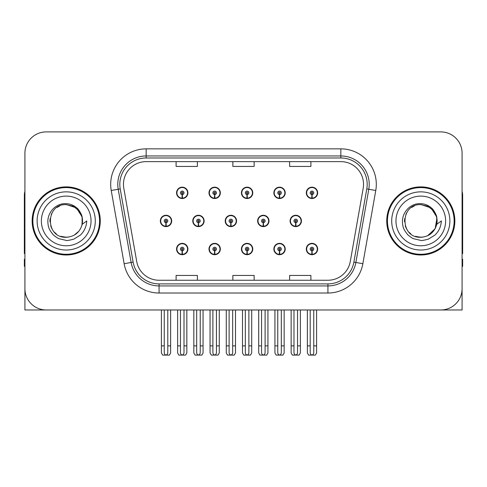 <?xml version="1.0" encoding="UTF-8"?>
<svg xmlns="http://www.w3.org/2000/svg" width="487" height="487" viewBox="0 0 487 487"><rect width="100%" height="100%" fill="white"/><g stroke="black" fill="none" stroke-linecap="round" stroke-linejoin="round"><path stroke-width="0.73" d="M420.792 309.976L462.084 309.976L462.084 153.186A21.282 21.282 0 0 0 440.796 131.904L46.204 131.904A21.282 21.282 0 0 0 24.916 153.186L24.916 309.976L66.208 309.976M241.43 249.034A5.674 5.674 0 0 0 247.104 254.707A5.674 5.674 0 0 0 252.777 249.034A5.674 5.674 0 0 0 247.104 243.36A5.674 5.674 0 0 0 241.43 249.034M273.864 249.034A5.674 5.674 0 0 0 279.538 254.707A5.674 5.674 0 0 0 285.218 249.034A5.674 5.674 0 0 0 279.538 243.36A5.674 5.674 0 0 0 273.864 249.034M306.299 249.034A5.674 5.674 0 0 0 311.978 254.707A5.674 5.674 0 0 0 317.652 249.034A5.674 5.674 0 0 0 311.978 243.36A5.674 5.674 0 0 0 306.299 249.034M208.99 249.034A5.674 5.674 0 0 0 214.67 254.707A5.674 5.674 0 0 0 220.343 249.034A5.674 5.674 0 0 0 214.67 243.36A5.674 5.674 0 0 0 208.99 249.034M225.213 220.94A5.674 5.674 0 0 0 230.887 226.613A5.674 5.674 0 0 0 236.56 220.94A5.674 5.674 0 0 0 230.887 215.266A5.674 5.674 0 0 0 225.213 220.94M257.647 220.94A5.674 5.674 0 0 0 263.321 226.613A5.674 5.674 0 0 0 269.001 220.94A5.674 5.674 0 0 0 263.321 215.266A5.674 5.674 0 0 0 257.647 220.94M290.082 220.94A5.674 5.674 0 0 0 295.761 226.613A5.674 5.674 0 0 0 301.435 220.94A5.674 5.674 0 0 0 295.761 215.266A5.674 5.674 0 0 0 290.082 220.94M192.773 220.94A5.674 5.674 0 0 0 198.453 226.613A5.674 5.674 0 0 0 204.126 220.94A5.674 5.674 0 0 0 198.453 215.266A5.674 5.674 0 0 0 192.773 220.94M208.99 192.846A5.674 5.674 0 0 0 214.67 198.519A5.674 5.674 0 0 0 220.343 192.846A5.674 5.674 0 0 0 214.67 187.172A5.674 5.674 0 0 0 208.99 192.846M241.43 192.846A5.674 5.674 0 0 0 247.104 198.519A5.674 5.674 0 0 0 252.777 192.846A5.674 5.674 0 0 0 247.104 187.172A5.674 5.674 0 0 0 241.43 192.846M273.864 192.846A5.674 5.674 0 0 0 279.538 198.519A5.674 5.674 0 0 0 285.218 192.846A5.674 5.674 0 0 0 279.538 187.172A5.674 5.674 0 0 0 273.864 192.846M306.299 192.846A5.674 5.674 0 0 0 311.978 198.519A5.674 5.674 0 0 0 317.652 192.846A5.674 5.674 0 0 0 311.978 187.172A5.674 5.674 0 0 0 306.299 192.846M176.556 249.034A5.674 5.674 0 0 0 182.229 254.707A5.674 5.674 0 0 0 187.909 249.034A5.674 5.674 0 0 0 182.229 243.36A5.674 5.674 0 0 0 176.556 249.034M160.339 220.94A5.674 5.674 0 0 0 166.012 226.613A5.674 5.674 0 0 0 171.692 220.94A5.674 5.674 0 0 0 166.012 215.266A5.674 5.674 0 0 0 160.339 220.94M176.556 192.846A5.674 5.674 0 0 0 182.229 198.519A5.674 5.674 0 0 0 187.909 192.846A5.674 5.674 0 0 0 182.229 187.172A5.674 5.674 0 0 0 176.556 192.846M32.154 220.94A34.053 34.053 0 0 0 66.208 254.993A34.053 34.053 0 0 0 100.261 220.94A34.053 34.053 0 0 0 66.208 186.886A34.053 34.053 0 0 0 32.154 220.94M386.739 220.94A34.053 34.053 0 0 0 420.792 254.993A34.053 34.053 0 0 0 454.846 220.94A34.053 34.053 0 0 0 420.792 186.886A34.053 34.053 0 0 0 386.739 220.94M123.461 184.33A22.7 22.7 0 0 1 146.161 161.629L340.839 161.629A22.7 22.7 0 0 1 363.192 188.274L350.287 261.489A22.7 22.7 0 0 1 327.928 280.25L159.072 280.25A22.7 22.7 0 0 1 136.713 261.489L123.808 188.274A22.7 22.7 0 0 1 123.461 184.33M119.814 184.33A26.353 26.353 0 0 0 120.216 188.907L133.121 262.122A26.353 26.353 0 0 0 159.072 283.897L327.928 283.897A26.353 26.353 0 0 0 353.879 262.122L366.784 188.907A26.353 26.353 0 0 0 340.839 157.983L146.161 157.983A26.353 26.353 0 0 0 119.814 184.33M111.231 190.49A35.472 35.472 0 0 1 146.161 148.858L340.839 148.858A35.472 35.472 0 0 1 375.769 190.49L362.864 263.704A35.472 35.472 0 0 1 327.928 293.022L159.072 293.022A35.472 35.472 0 0 1 124.136 263.704L111.231 190.49L118.213 189.26A28.38 28.38 0 0 1 146.161 155.956L340.839 155.956A28.38 28.38 0 0 1 368.787 189.26L355.875 262.475A28.38 28.38 0 0 1 327.928 285.924L159.072 285.924A28.38 28.38 0 0 1 131.125 262.475L118.213 189.26A28.38 28.38 0 0 1 117.787 184.33M440.796 131.904L46.204 131.904M24.916 153.186L24.916 288.694A21.282 21.282 0 0 0 46.204 309.976L440.796 309.976A21.282 21.282 0 0 0 462.084 288.694L462.084 153.186M232.859 161.629L232.859 166.432L254.141 166.432L254.141 161.629M176.099 161.629L176.099 166.432L197.387 166.432L197.387 161.629M289.613 161.629L289.613 166.432L310.901 166.432L310.901 161.629M254.141 280.25L254.141 275.447L232.859 275.447L232.859 280.25M197.387 280.25L197.387 275.447L176.099 275.447L176.099 280.25M310.901 280.25L310.901 275.447L289.613 275.447L289.613 280.25M184.007 309.976L184.007 352.46C183.891 353.988 183.301 354.834 182.229 354.993C181.164 354.834 180.574 353.988 180.458 352.46L180.458 345.873L177.621 345.873L177.621 352.972L178.851 355.096L185.614 355.096L186.844 352.972L186.844 309.976M182.156 250.805L181.998 254.348A5.32 5.32 0 0 1 176.909 249.034A5.32 5.32 0 0 1 182.229 243.713A5.32 5.32 0 0 1 187.55 249.034A5.32 5.32 0 0 1 182.467 254.348L182.308 250.805A1.771 1.771 0 0 0 184.007 249.034A1.771 1.771 0 0 0 182.229 247.262A1.771 1.771 0 0 0 180.458 249.034A1.771 1.771 0 0 0 182.156 250.805L182.199 249.74A0.712 0.712 0 0 1 181.523 249.034A0.712 0.712 0 0 1 182.229 248.321A0.712 0.712 0 0 1 182.942 249.034A0.712 0.712 0 0 1 182.26 249.74L182.308 250.805M187.726 250.452L187.361 250.452M187.361 247.615L187.726 247.615M177.104 250.452L176.738 250.452M176.738 247.615L177.104 247.615M177.621 309.976L177.621 345.873M180.458 309.976L180.458 345.873M184.007 345.873L186.844 345.873M167.79 309.976L167.79 352.46C167.674 353.988 167.084 354.834 166.012 354.993C164.947 354.834 164.35 353.988 164.241 352.46L164.241 345.873L161.404 345.873L161.404 352.972L162.634 355.096L169.397 355.096L170.627 352.972L170.627 309.976M165.939 222.711L165.781 226.254A5.32 5.32 0 0 1 160.692 220.94A5.32 5.32 0 0 1 166.012 215.619A5.32 5.32 0 0 1 171.333 220.94A5.32 5.32 0 0 1 166.244 226.254L166.091 222.711A1.771 1.771 0 0 0 167.79 220.94A1.771 1.771 0 0 0 166.012 219.168A1.771 1.771 0 0 0 164.241 220.94A1.771 1.771 0 0 0 165.939 222.711L165.982 221.646A0.712 0.712 0 0 1 165.306 220.94A0.712 0.712 0 0 1 166.012 220.227A0.712 0.712 0 0 1 166.724 220.94A0.712 0.712 0 0 1 166.043 221.646L166.091 222.711M171.509 222.358L171.144 222.358M171.144 219.521L171.509 219.521M160.887 222.358L160.515 222.358M160.515 219.521L160.887 219.521M161.404 309.976L161.404 345.873M164.241 309.976L164.241 345.873M167.79 345.873L170.627 345.873M182.156 194.617L181.998 198.16A5.32 5.32 0 0 1 176.909 192.846A5.32 5.32 0 0 1 182.229 187.525A5.32 5.32 0 0 1 187.55 192.846A5.32 5.32 0 0 1 182.467 198.16L182.308 194.617A1.771 1.771 0 0 0 184.007 192.846A1.771 1.771 0 0 0 182.229 191.074A1.771 1.771 0 0 0 180.458 192.846A1.771 1.771 0 0 0 182.156 194.617L182.199 193.552A0.712 0.712 0 0 1 181.523 192.846A0.712 0.712 0 0 1 182.229 192.134A0.712 0.712 0 0 1 182.942 192.846A0.712 0.712 0 0 1 182.26 193.552L182.308 194.617M187.726 194.264L187.361 194.264M187.361 191.428L187.726 191.428M177.104 194.264L176.738 194.264M176.738 191.428L177.104 191.428M24.916 266.346L24.35 266.346L24.35 259.248L24.916 259.248M24.916 253.538A14.19 14.19 0 0 0 24.35 253.575L24.35 195.397A14.19 14.19 0 0 1 24.916 191.428M216.441 309.976L216.441 352.46C216.331 353.988 215.735 354.834 214.67 354.993C213.598 354.834 213.008 353.988 212.892 352.46L212.892 345.873L210.055 345.873L210.055 352.972L211.285 355.096L218.048 355.096L219.278 352.972L219.278 309.976M214.59 250.805L214.438 254.348A5.32 5.32 0 0 1 209.349 249.034A5.32 5.32 0 0 1 214.67 243.713A5.32 5.32 0 0 1 219.99 249.034A5.32 5.32 0 0 1 214.901 254.348L214.743 250.805A1.771 1.771 0 0 0 216.441 249.034A1.771 1.771 0 0 0 214.67 247.262A1.771 1.771 0 0 0 212.892 249.034A1.771 1.771 0 0 0 214.59 250.805L214.639 249.74A0.712 0.712 0 0 1 213.957 249.034A0.712 0.712 0 0 1 214.67 248.321A0.712 0.712 0 0 1 215.376 249.034A0.712 0.712 0 0 1 214.7 249.74L214.743 250.805M220.161 250.452L219.795 250.452M219.795 247.615L220.161 247.615M209.538 250.452L209.173 250.452M209.173 247.615L209.538 247.615M210.055 309.976L210.055 345.873M212.892 309.976L212.892 345.873M216.441 345.873L219.278 345.873M248.875 309.976L248.875 352.46C248.766 353.988 248.175 354.834 247.104 354.993C246.032 354.834 245.442 353.988 245.332 352.46L245.332 345.873L242.496 345.873L242.496 352.972L243.719 355.096L250.488 355.096L251.718 352.972L251.718 309.976M247.025 250.805L246.872 254.348A5.32 5.32 0 0 1 241.783 249.034A5.32 5.32 0 0 1 247.104 243.713A5.32 5.32 0 0 1 252.424 249.034A5.32 5.32 0 0 1 247.335 254.348L247.183 250.805A1.771 1.771 0 0 0 248.875 249.034A1.771 1.771 0 0 0 247.104 247.262A1.771 1.771 0 0 0 245.332 249.034A1.771 1.771 0 0 0 247.025 250.805L247.073 249.74A0.712 0.712 0 0 1 246.392 249.034A0.712 0.712 0 0 1 247.104 248.321A0.712 0.712 0 0 1 247.816 249.034A0.712 0.712 0 0 1 247.134 249.74L247.183 250.805M252.601 250.452L252.229 250.452M252.229 247.615L252.601 247.615M241.978 250.452L241.607 250.452M241.607 247.615L241.978 247.615M242.496 309.976L242.496 345.873M245.332 309.976L245.332 345.873M248.875 345.873L251.718 345.873M281.316 309.976L281.316 352.46C281.2 353.988 280.609 354.834 279.538 354.993C278.473 354.834 277.882 353.988 277.767 352.46L277.767 345.873L274.93 345.873L274.93 352.972L276.159 355.096L282.923 355.096L284.152 352.972L284.152 309.976M279.465 250.805L279.307 254.348A5.32 5.32 0 0 1 274.218 249.034A5.32 5.32 0 0 1 279.538 243.713A5.32 5.32 0 0 1 284.858 249.034A5.32 5.32 0 0 1 279.769 254.348L279.617 250.805A1.771 1.771 0 0 0 281.316 249.034A1.771 1.771 0 0 0 279.538 247.262A1.771 1.771 0 0 0 277.767 249.034A1.771 1.771 0 0 0 279.465 250.805L279.508 249.74A0.712 0.712 0 0 1 278.832 249.034A0.712 0.712 0 0 1 279.538 248.321A0.712 0.712 0 0 1 280.25 249.034A0.712 0.712 0 0 1 279.568 249.74L279.617 250.805M285.035 250.452L284.67 250.452M284.67 247.615L285.035 247.615M274.412 250.452L274.047 250.452M274.047 247.615L274.412 247.615M274.93 309.976L274.93 345.873M277.767 309.976L277.767 345.873M281.316 345.873L284.152 345.873M313.75 309.976L313.75 352.46C313.64 353.988 313.044 354.834 311.978 354.993C310.907 354.834 310.316 353.988 310.201 352.46L310.201 345.873L307.364 345.873L307.364 352.972L308.594 355.096L315.357 355.096L316.587 352.972L316.587 309.976M311.899 250.805L311.747 254.348A5.32 5.32 0 0 1 306.658 249.034A5.32 5.32 0 0 1 311.978 243.713A5.32 5.32 0 0 1 317.299 249.034A5.32 5.32 0 0 1 312.21 254.348L312.051 250.805A1.771 1.771 0 0 0 313.75 249.034A1.771 1.771 0 0 0 311.978 247.262A1.771 1.771 0 0 0 310.201 249.034A1.771 1.771 0 0 0 311.899 250.805L311.948 249.74A0.712 0.712 0 0 1 311.266 249.034A0.712 0.712 0 0 1 311.978 248.321A0.712 0.712 0 0 1 312.684 249.034A0.712 0.712 0 0 1 312.009 249.74L312.051 250.805M317.469 250.452L317.104 250.452M317.104 247.615L317.469 247.615M306.847 250.452L306.481 250.452M306.481 247.615L306.847 247.615M307.364 309.976L307.364 345.873M310.201 309.976L310.201 345.873M313.75 345.873L316.587 345.873M200.224 309.976L200.224 352.46C200.108 353.988 199.518 354.834 198.453 354.993C197.381 354.834 196.791 353.988 196.675 352.46L196.675 345.873L193.838 345.873L193.838 352.972L195.068 355.096L201.831 355.096L203.061 352.972L203.061 309.976M198.373 222.711L198.215 226.254A5.32 5.32 0 0 1 193.126 220.94A5.32 5.32 0 0 1 198.453 215.619A5.32 5.32 0 0 1 203.773 220.94A5.32 5.32 0 0 1 198.684 226.254L198.526 222.711A1.771 1.771 0 0 0 200.224 220.94A1.771 1.771 0 0 0 198.453 219.168A1.771 1.771 0 0 0 196.675 220.94A1.771 1.771 0 0 0 198.373 222.711L198.416 221.646A0.712 0.712 0 0 1 197.74 220.94A0.712 0.712 0 0 1 198.453 220.227A0.712 0.712 0 0 1 199.159 220.94A0.712 0.712 0 0 1 198.483 221.646L198.526 222.711M203.943 222.358L203.578 222.358M203.578 219.521L203.943 219.521M193.321 222.358L192.955 222.358M192.955 219.521L193.321 219.521M193.838 309.976L193.838 345.873M196.675 309.976L196.675 345.873M200.224 345.873L203.061 345.873M232.658 309.976L232.658 352.46C232.549 353.988 231.958 354.834 230.887 354.993C229.815 354.834 229.225 353.988 229.115 352.46L229.115 345.873L226.272 345.873L226.272 352.972L227.502 355.096L234.271 355.096L235.495 352.972L235.495 309.976M230.808 222.711L230.655 226.254A5.32 5.32 0 0 1 225.566 220.94A5.32 5.32 0 0 1 230.887 215.619A5.32 5.32 0 0 1 236.207 220.94A5.32 5.32 0 0 1 231.118 226.254L230.966 222.711A1.771 1.771 0 0 0 232.658 220.94A1.771 1.771 0 0 0 230.887 219.168A1.771 1.771 0 0 0 229.115 220.94A1.771 1.771 0 0 0 230.808 222.711L230.856 221.646A0.712 0.712 0 0 1 230.174 220.94A0.712 0.712 0 0 1 230.887 220.227A0.712 0.712 0 0 1 231.593 220.94A0.712 0.712 0 0 1 230.917 221.646L230.966 222.711M236.384 222.358L236.012 222.358M236.012 219.521L236.384 219.521M225.755 222.358L225.39 222.358M225.39 219.521L225.755 219.521M226.272 309.976L226.272 345.873M229.115 309.976L229.115 345.873M232.658 345.873L235.495 345.873M265.098 309.976L265.098 352.46C264.983 353.988 264.392 354.834 263.321 354.993C262.25 354.834 261.659 353.988 261.549 352.46L261.549 345.873L258.713 345.873L258.713 352.972L259.942 355.096L266.706 355.096L267.935 352.972L267.935 309.976M263.242 222.711L263.09 226.254A5.32 5.32 0 0 1 258 220.94A5.32 5.32 0 0 1 263.321 215.619A5.32 5.32 0 0 1 268.641 220.94A5.32 5.32 0 0 1 263.552 226.254L263.4 222.711A1.771 1.771 0 0 0 265.098 220.94A1.771 1.771 0 0 0 263.321 219.168A1.771 1.771 0 0 0 261.549 220.94A1.771 1.771 0 0 0 263.242 222.711L263.29 221.646A0.712 0.712 0 0 1 262.615 220.94A0.712 0.712 0 0 1 263.321 220.227A0.712 0.712 0 0 1 264.033 220.94A0.712 0.712 0 0 1 263.351 221.646L263.4 222.711M268.818 222.358L268.453 222.358M268.453 219.521L268.818 219.521M258.195 222.358L257.824 222.358M257.824 219.521L258.195 219.521M258.713 309.976L258.713 345.873M261.549 309.976L261.549 345.873M265.098 345.873L267.935 345.873M297.533 309.976L297.533 352.46C297.417 353.988 296.827 354.834 295.761 354.993C294.69 354.834 294.099 353.988 293.984 352.46L293.984 345.873L291.147 345.873L291.147 352.972L292.377 355.096L299.14 355.096L300.369 352.972L300.369 309.976M295.682 222.711L295.524 226.254A5.32 5.32 0 0 1 290.435 220.94A5.32 5.32 0 0 1 295.761 215.619A5.32 5.32 0 0 1 301.082 220.94A5.32 5.32 0 0 1 295.993 226.254L295.834 222.711A1.771 1.771 0 0 0 297.533 220.94A1.771 1.771 0 0 0 295.761 219.168A1.771 1.771 0 0 0 293.984 220.94A1.771 1.771 0 0 0 295.682 222.711L295.725 221.646A0.712 0.712 0 0 1 295.049 220.94A0.712 0.712 0 0 1 295.761 220.227A0.712 0.712 0 0 1 296.467 220.94A0.712 0.712 0 0 1 295.792 221.646L295.834 222.711M301.252 222.358L300.887 222.358M300.887 219.521L301.252 219.521M290.629 222.358L290.264 222.358M290.264 219.521L290.629 219.521M291.147 309.976L291.147 345.873M293.984 309.976L293.984 345.873M297.533 345.873L300.369 345.873M214.59 194.617L214.438 198.16A5.32 5.32 0 0 1 209.349 192.846A5.32 5.32 0 0 1 214.67 187.525A5.32 5.32 0 0 1 219.99 192.846A5.32 5.32 0 0 1 214.901 198.16L214.743 194.617A1.771 1.771 0 0 0 216.441 192.846A1.771 1.771 0 0 0 214.67 191.074A1.771 1.771 0 0 0 212.892 192.846A1.771 1.771 0 0 0 214.59 194.617L214.639 193.552A0.712 0.712 0 0 1 213.957 192.846A0.712 0.712 0 0 1 214.67 192.134A0.712 0.712 0 0 1 215.376 192.846A0.712 0.712 0 0 1 214.7 193.552L214.743 194.617M220.161 194.264L219.795 194.264M219.795 191.428L220.161 191.428M209.538 194.264L209.173 194.264M209.173 191.428L209.538 191.428M247.025 194.617L246.872 198.16A5.32 5.32 0 0 1 241.783 192.846A5.32 5.32 0 0 1 247.104 187.525A5.32 5.32 0 0 1 252.424 192.846A5.32 5.32 0 0 1 247.335 198.16L247.183 194.617A1.771 1.771 0 0 0 248.875 192.846A1.771 1.771 0 0 0 247.104 191.074A1.771 1.771 0 0 0 245.332 192.846A1.771 1.771 0 0 0 247.025 194.617L247.073 193.552A0.712 0.712 0 0 1 246.392 192.846A0.712 0.712 0 0 1 247.104 192.134A0.712 0.712 0 0 1 247.816 192.846A0.712 0.712 0 0 1 247.134 193.552L247.183 194.617M252.601 194.264L252.229 194.264M252.229 191.428L252.601 191.428M241.978 194.264L241.607 194.264M241.607 191.428L241.978 191.428M279.465 194.617L279.307 198.16A5.32 5.32 0 0 1 274.218 192.846A5.32 5.32 0 0 1 279.538 187.525A5.32 5.32 0 0 1 284.858 192.846A5.32 5.32 0 0 1 279.769 198.16L279.617 194.617A1.771 1.771 0 0 0 281.316 192.846A1.771 1.771 0 0 0 279.538 191.074A1.771 1.771 0 0 0 277.767 192.846A1.771 1.771 0 0 0 279.465 194.617L279.508 193.552A0.712 0.712 0 0 1 278.832 192.846A0.712 0.712 0 0 1 279.538 192.134A0.712 0.712 0 0 1 280.25 192.846A0.712 0.712 0 0 1 279.568 193.552L279.617 194.617M285.035 194.264L284.67 194.264M284.67 191.428L285.035 191.428M274.412 194.264L274.047 194.264M274.047 191.428L274.412 191.428M311.899 194.617L311.747 198.16A5.32 5.32 0 0 1 306.658 192.846A5.32 5.32 0 0 1 311.978 187.525A5.32 5.32 0 0 1 317.299 192.846A5.32 5.32 0 0 1 312.21 198.16L312.051 194.617A1.771 1.771 0 0 0 313.75 192.846A1.771 1.771 0 0 0 311.978 191.074A1.771 1.771 0 0 0 310.201 192.846A1.771 1.771 0 0 0 311.899 194.617L311.948 193.552A0.712 0.712 0 0 1 311.266 192.846A0.712 0.712 0 0 1 311.978 192.134A0.712 0.712 0 0 1 312.684 192.846A0.712 0.712 0 0 1 312.009 193.552L312.051 194.617M317.469 194.264L317.104 194.264M317.104 191.428L317.469 191.428M306.847 194.264L306.481 194.264M306.481 191.428L306.847 191.428M66.068 237.254L60.759 236.323M56.34 233.93L54.495 232.305M51.987 228.939L50.685 225.962M49.918 221.847L50.045 218.724M51.269 214.371L52.815 211.62M57.003 207.468L59.749 205.952M63.45 237.023L67.796 237.175M66.208 237.26C74.56 236.688 79.88 232.378 82.163 224.33L86.771 220.94C86.43 226.595 84.294 231.313 80.355 235.099L73.768 239.166C68.971 240.389 66.451 240.803 66.208 240.414L58.945 238.697C58.556 239.001 52.535 234.539 52.955 234.454C49.534 229.998 48.03 228.062 47.836 221.092C48.152 211.486 56.352 203.018 66.208 203.676C70.183 203.834 73.695 205.234 76.751 207.882C78.34 208.57 82.486 215.516 82.169 217.549A16.315 16.315 0 0 1 82.169 224.318L82.072 217.129L78.888 210.67L73.233 206.214L66.208 204.631C45.157 203.609 45.157 238.265 66.208 237.26L68.119 237.145M74.146 235.191L78.9 231.185M81.919 225.335L82.333 218.456M81.944 216.63L76.903 208.619M75.649 207.632L66.591 204.631M75.674 234.229L76.916 233.249M95.294 220.94A29.086 29.086 0 0 1 66.208 250.026A29.086 29.086 0 0 1 37.122 220.94A29.086 29.086 0 0 1 66.208 191.854A29.086 29.086 0 0 1 95.294 220.94M66.208 254.281A33.347 33.347 0 0 1 32.866 220.94A33.347 33.347 0 0 1 66.208 187.592A33.347 33.347 0 0 1 99.555 220.94A33.347 33.347 0 0 1 66.208 254.281M66.208 245.771A24.831 24.831 0 0 1 41.377 220.94A24.831 24.831 0 0 1 66.208 196.109A24.831 24.831 0 0 1 91.039 220.94A24.831 24.831 0 0 1 66.208 245.771M420.652 237.254L415.344 236.323M410.925 233.93L409.08 232.305M406.572 228.939L405.269 225.962M404.502 221.847L404.624 218.724M405.854 214.371L407.4 211.62M411.588 207.468L414.334 205.952M418.035 237.023L422.381 237.175M420.792 237.26C429.144 236.688 434.465 232.378 436.748 224.33L441.356 220.94C441.015 226.595 438.878 231.313 434.94 235.099L428.353 239.166C423.556 240.389 421.036 240.803 420.792 240.414L413.53 238.697C413.14 239.001 407.12 234.539 407.54 234.454C404.119 229.998 402.615 228.062 402.42 221.092C402.737 211.486 410.937 203.018 420.792 203.676C424.767 203.834 428.28 205.234 431.336 207.882C432.925 208.57 437.07 215.516 436.754 217.549A16.315 16.315 0 0 1 436.754 224.318L436.656 217.129L433.473 210.67L427.817 206.214L420.792 204.631C399.742 203.609 399.742 238.265 420.792 237.26L422.704 237.145M427.531 235.793L435.141 228.707L436.918 218.456M436.529 216.63L431.488 208.619M430.234 207.632L421.176 204.631M430.258 234.229L431.5 233.249M449.878 220.94A29.086 29.086 0 0 1 420.792 250.026A29.086 29.086 0 0 1 391.706 220.94A29.086 29.086 0 0 1 420.792 191.854A29.086 29.086 0 0 1 449.878 220.94M420.792 254.281A33.347 33.347 0 0 1 387.445 220.94A33.347 33.347 0 0 1 420.792 187.592A33.347 33.347 0 0 1 454.134 220.94A33.347 33.347 0 0 1 420.792 254.281M420.792 245.771A24.831 24.831 0 0 1 395.961 220.94A24.831 24.831 0 0 1 420.792 196.109A24.831 24.831 0 0 1 445.623 220.94A24.831 24.831 0 0 1 420.792 245.771M462.084 259.248L462.65 259.248L462.65 266.346L462.084 266.346M462.084 191.428A14.19 14.19 0 0 1 462.65 195.397L462.65 253.575A14.19 14.19 0 0 0 462.084 253.538M340.839 148.858L340.839 157.983M118.213 189.26L120.216 188.907M159.072 293.022L159.072 283.897M327.928 283.897L327.928 293.022M353.879 262.122L362.864 263.704M124.136 263.704L133.121 262.122M366.784 188.907L375.769 190.49M146.161 148.858L146.161 157.983M181.998 254.348A5.32 5.32 0 0 1 176.909 249.034M165.781 226.254A5.32 5.32 0 0 1 160.692 220.94M181.998 198.16A5.32 5.32 0 0 1 176.909 192.846M214.438 254.348A5.32 5.32 0 0 1 209.349 249.034M246.872 254.348A5.32 5.32 0 0 1 241.783 249.034M279.307 254.348A5.32 5.32 0 0 1 274.218 249.034M311.747 254.348A5.32 5.32 0 0 1 306.658 249.034M198.215 226.254A5.32 5.32 0 0 1 193.126 220.94M230.655 226.254A5.32 5.32 0 0 1 225.566 220.94M263.09 226.254A5.32 5.32 0 0 1 258 220.94M295.524 226.254A5.32 5.32 0 0 1 290.435 220.94M214.438 198.16A5.32 5.32 0 0 1 209.349 192.846M246.872 198.16A5.32 5.32 0 0 1 241.783 192.846M279.307 198.16A5.32 5.32 0 0 1 274.218 192.846M311.747 198.16A5.32 5.32 0 0 1 306.658 192.846"/></g></svg>
